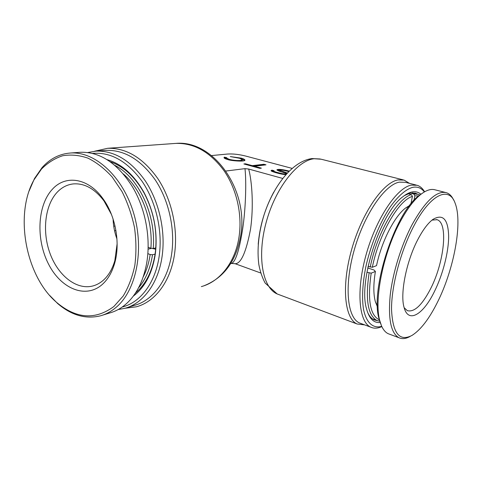 <?xml version="1.0" encoding="UTF-8"?>
<svg xmlns="http://www.w3.org/2000/svg" width="482" height="482" viewBox="0 0 482 482"><rect width="100%" height="100%" fill="white"/><g stroke="black" fill="none" stroke-linecap="round" stroke-linejoin="round"><path stroke-width="0.72" d="M127.061 307.63L134.273 305.407C153.198 300.527 168.766 279.433 171.978 251.399C174.852 227.275 168.423 199.753 155.294 179.979C140.871 159.735 124.501 149.866 106.179 150.354L104.931 150.45M94.671 151.215L107.613 148.293C126.356 147.829 143.1 157.945 157.831 178.641C171.249 198.861 177.804 226.992 174.846 251.646C171.538 280.253 155.632 301.762 136.322 306.805L125.097 308.245M122.193 307.046C140.961 302.491 156.433 281.512 159.524 253.454C162.338 228.974 155.553 200.982 142.045 181.268C127.194 161.121 110.649 151.83 92.411 153.409M87.712 152.535L96.117 151.107C114.511 150.619 130.971 160.651 145.51 181.202C158.747 201.289 165.278 229.233 162.44 253.701C159.277 282.133 143.678 303.467 124.693 308.36L118.168 309.546M416.249 185.064L405.398 182.317L399.337 182.142C384.708 184.696 364.037 214.755 354.095 250.495C344.034 286.23 347.269 317.734 359.445 322.934L361.145 323.573M364.651 324.886L357.138 324.006C344.63 318.65 341.262 286.362 351.577 249.76C361.777 213.146 383.003 182.449 398.012 179.925L404.163 180.117L409.453 183.341M424.359 191.938C421.316 187.902 417.37 186.383 412.514 187.39C405.73 189.372 397.927 196.132 390.125 207.121C379.792 222.684 370.67 245.001 365.814 266.871C362.584 283.422 361.795 297.43 363.434 308.896C366.169 322.844 373.05 328.808 381.708 326.338M381.828 326.591C377.737 328.477 374.038 328.67 370.724 327.158C358.861 322.072 355.999 290.417 366.206 254.351C376.297 218.274 396.837 187.835 411.17 185.148L417.093 185.275C420.117 186.215 422.618 188.39 424.6 191.8M106.956 159.62C121.645 163.796 133.99 174.743 144.004 192.457C153.77 211.188 157.62 231.023 155.559 251.953L155.198 254.737C152.125 273.607 144.841 287.38 133.345 296.075M135.496 292.996C145.787 284.326 152.324 271.306 155.108 253.954L155.463 251.23C157.475 230.806 153.716 211.453 144.184 193.18C134.996 176.828 123.645 166.344 110.125 161.717M380.171 322.512C373.671 323.145 369.11 318.524 366.483 308.649C358.12 281.241 380.702 212.14 403.115 196.554C406.109 194.198 408.929 192.704 411.574 192.077C415.225 191.252 418.346 191.987 420.943 194.282M417.551 194.138L415.514 193.24L409.929 193.162L404.332 195.632M230.294 156.578L241.114 158.126C243.091 158.596 244.362 159.223 244.922 159.994C245.591 162.115 230.028 160.681 227.691 159.524C225.443 158.897 224.214 158.289 223.997 157.692L224.317 157.168L226.697 157.668L226.54 158.006L229.257 159.361C233.3 160.331 237.078 160.693 240.59 160.452L242.392 159.656L239.614 158.283L230.294 156.578M244.742 160.416L241.133 158.777M239.94 161.133C241.615 160.982 242.404 160.699 242.307 160.283L242.368 159.843M226.48 158.445L227.817 159.56M273.643 171.544L275.632 172.652M273.674 171.309L271.812 170.803L271.914 170.152L274.095 170.749L273.728 170.959C272.957 171.761 286.712 174.858 286.272 174.068L286.338 174.056M287.272 173.038L279.458 170.188L279.361 170.833L281.163 171.791M286.802 173.55L284.766 172.875M230.631 263.696L231.589 263.425C235.644 261.654 239.349 250.074 242.699 228.685C245.603 209.351 246.537 182.69 244.983 168.646L225.907 171.032M231.589 263.425L235.168 263.72C241 263.726 246.109 252.291 250.489 229.408C253.857 206.35 251.966 181.099 248.676 169.037L244.983 168.646M292.086 168.381L245.748 156.072C238.885 154.348 232.764 153.68 227.383 154.047L211.556 155.572M282.681 178.43L248.676 169.037M288.706 171.55C283.537 170.164 280.452 169.706 279.458 170.188M271.914 170.152L271.137 170.58C270.047 171.303 281.331 174.484 285.808 174.653M286.591 173.779L282.277 172.104C279.301 171.321 277.505 170.556 276.891 169.809C278.313 168.971 282.41 169.399 289.176 171.08M266.004 164.832L254.406 166.236L261.371 168.146L259.846 168.332L243.88 163.958L245.428 163.784L252.279 165.657L263.901 164.266L266.004 164.832M260.732 273.005L235.168 263.72M271.812 170.803L271.366 170.899M279.602 170.032L277.126 170.122M226.504 158.271L224.232 157.795L224.317 157.168M254.321 166.82L254.406 166.236M245.344 164.362L245.428 163.784M252.194 166.236L252.279 165.657M263.901 164.266L263.805 164.898L252.357 166.284M263.805 164.898L264.317 165.037M367.465 311.993C369.17 315.957 371.393 318.578 374.134 319.849L377.406 320.693M410.272 193.083L413.791 193.999L414.863 195.788L418.623 195.939M413.93 200.422L414.863 195.788M409.682 205.465L405.693 207.947C394.547 216.159 381.605 241.349 376.526 265.642L372.321 267.275C379.075 233.836 398.644 200.253 412.429 196.397L411.351 194.589L408.073 193.734M412.429 196.397L410.923 203.904M409.345 205.91L405.657 207.977M368.061 266.389L372.321 267.275M379.587 319.934C370.14 315.65 367.344 300.057 371.194 273.155L375.4 271.468L374.044 270.016L367.742 267.944M371.194 273.155L366.929 272.258M417.34 194.095L412.484 192.824M372.514 318.897L373.116 319.084M413.791 193.999L418.123 194.294L419.834 195.017M377.43 305.437L375.641 302.69M370.224 267.094C377.105 232.83 397.216 198.427 411.351 194.589M379.75 321.271L376.888 320.476C367.856 315.336 365.26 299.503 369.104 272.981M377.484 307.016L375.219 301.208C373.333 293.646 373.393 283.735 375.4 271.468M432.023 220.105L437.041 219.702C448.567 222.853 444.151 262.792 430.456 289.025C422.003 305.233 414.291 312.444 407.314 310.655L404.169 307.751M418.231 238.783C423.202 229.456 428.112 222.985 432.975 219.37C442.934 213.568 448.158 219.202 448.652 236.27C448.658 252.297 442.783 274.818 434.276 291.839C423.22 314.553 408.375 323.759 404.133 307.624C399.825 293.906 406.447 260.69 418.231 238.783M414.177 225.359C400.916 250.188 391.432 285.639 391.529 309.233C392.613 333.261 399.458 341.979 412.062 335.382C420.726 329.851 429.185 318.825 437.439 302.298C453.857 269.733 462.786 222.949 455.195 203.392C449.363 185.938 430.866 193.553 414.177 225.359M453.634 200.03C451.821 196.102 449.387 193.65 446.326 192.68C436.752 190.438 425.455 200.898 412.429 224.052C401.41 244.723 392.661 272.872 390.161 295.635C388.076 319.235 390.998 333.261 398.927 337.713C402.247 339.244 406.031 338.786 410.266 336.334M445.543 192.481L435.15 189.848C431.131 188.643 426.431 190.095 421.051 194.21C414.309 199.518 407.549 208.357 400.765 220.738C383.509 251.833 373.797 299.659 379.75 320.59L381.545 325.971C383.268 329.827 385.467 332.393 388.143 333.677L389.733 334.273M422.286 193.288L419.497 195.24C395.427 211.453 369.827 289.784 379.081 318.909L380.792 324.073M114.565 230.794L115.933 230.547M115.939 230.559L114.571 230.806M115.029 226.04L113.734 226.275M155.083 254.122L152.517 254.737L150.185 254.538C148.92 262.889 146.588 270.366 143.19 276.963M155.668 249.212L152.017 248.387M151.565 248.351L148.076 249.146M147.835 253.64L150.185 254.538M123.32 173.93C141.491 189.372 153.252 220.714 150.884 248.29L153.222 248.495L155.776 247.905M150.884 248.29L148.131 247.248M112.487 162.567L111.426 162.663M152.517 254.737C150.354 268.432 145.66 279.53 138.424 288.037M114.722 165.296C138.37 177.008 156.331 214.96 153.222 248.495M117.132 243.693L114.837 260.575C112.414 268.956 108.601 275.487 103.401 280.175C99.973 283.205 96.219 285.193 92.134 286.145C75.999 289.839 58.027 275.306 50.074 253.586C42.036 231.908 44.784 205.597 57.051 192.378C61.714 187.408 67.167 184.582 73.415 183.901C84.567 183.118 94.761 188.793 103.998 200.934L111.493 214.538M52.201 189.456C65.233 174.562 88.098 177.683 102.877 198.572C115.584 215.725 120.554 243.241 114.644 263.299C112.011 272.372 107.884 279.433 102.256 284.476C85.639 299.22 60.913 288.688 48.525 264.082C35.915 239.656 37.259 205.675 52.201 189.456M41.47 169.074L34.047 179.762C14.171 214.707 25.745 276.379 56.756 302.533C76.276 318.843 95.309 320.175 113.866 306.516L123.229 295.96C128.501 287.17 132.369 276.963 134.84 265.347C136.382 253.171 136.273 240.614 134.52 227.679C131.821 214.864 127.67 202.856 122.06 191.643L112.131 176.942C104.564 168.646 96.49 162.374 87.911 158.132C79.259 155.162 70.836 154.373 62.642 155.758C54.773 158.337 47.712 162.777 41.47 169.074M49.682 295.43L57.581 303.467C71.222 315.234 85.459 319.367 100.298 315.861C105.841 314.354 111.011 311.595 115.813 307.594C136.219 290.827 144.684 250.056 133.683 213.285C122.826 176.454 94.996 151.264 70.505 153.011C59.443 153.842 49.953 158.723 42.036 167.658L34.481 178.545L29.155 190.908M102.684 315.132L109.703 312.969C115.234 311.462 120.392 308.721 125.181 304.757C135.894 295.665 143.003 282.091 146.51 264.046C150.968 240.09 146.094 211.05 133.851 189.239L132.646 187.13C117.668 163.356 100.244 151.74 80.38 152.276L79.126 152.372M113.083 218.991C113.318 225.859 114.608 232.523 116.951 238.982M154.162 248.278L154.071 248.851M201.349 286.603C220.081 281.639 235.614 261.877 239.156 236.047C242.319 213.779 236.427 188.564 223.847 170.459C210.013 151.926 194.029 142.907 175.894 143.395L174.671 143.485M403.283 179.894L321.211 159.229L314.18 158.729C297.237 160.386 275.258 188.384 266.112 222.576C256.828 256.749 262.648 287.856 277.18 293.96L279.217 294.725M273.764 192.101C264.931 208.585 259.75 225.944 258.213 244.187M283.651 172.502L283.741 171.905M107.613 148.293L175.894 143.395C213.526 139.78 248.387 189.673 240.849 234.77M357.138 324.006L277.18 293.96L265.16 283.061C262.268 277.71 260.16 271.541 258.84 264.564C256.9 249.471 258.599 233.023 263.943 215.231C273.704 184.949 292.99 160.976 312.029 158.572L320.283 158.994M155.108 253.954L155.198 254.737M414.725 193.035L415.514 193.24M370.724 327.158L359.445 322.934M96.117 151.107L106.179 150.354M226.456 158.632L226.54 158.006M273.631 171.616L273.728 170.959M144.184 193.18L144.004 192.457M240.801 235.108C236.361 260.84 224.112 277.722 204.055 285.748M376.888 320.476L372.423 318.837M436.457 219.545L437.041 219.702M388.143 333.677L398.927 337.713M377.117 305.058L377.424 305.166M379.081 318.909L379.75 320.59M419.497 195.24L421.051 194.21M407.989 206.784L408.567 206.947M103.998 200.934L102.877 198.572M114.837 260.575L114.644 263.299M56.756 302.533L57.581 303.467M34.047 179.762L34.481 178.545M93.502 285.784L92.134 286.145M80.38 152.276L70.505 153.011"/></g></svg>
